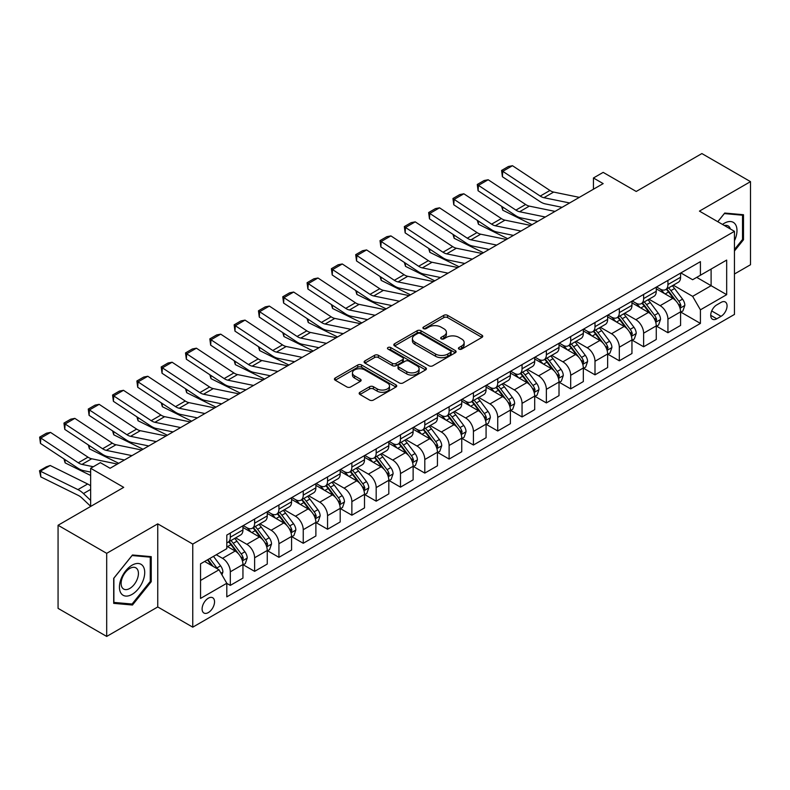 <?xml version="1.0" encoding="UTF-8"?>
<svg xmlns="http://www.w3.org/2000/svg" width="790" height="790" viewBox="0 0 790 790"><rect width="100%" height="100%" fill="white"/><g stroke="black" fill="none" stroke-linecap="round" stroke-linejoin="round"><path stroke-width="1.19" d="M458.99 349.101A1.886 1.086 0 0 0 461.666 349.101L481.949 337.389A2.696 1.56 0 0 0 482.739 336.293A2.696 1.56 0 0 0 481.949 335.187L447.584 315.348A2.696 1.56 0 0 0 443.773 315.348L423.479 327.06A1.886 1.086 0 0 0 422.926 327.83A1.886 1.086 0 0 0 423.479 328.601A1.886 1.086 0 0 0 426.156 328.601L428.782 327.09A8.641 4.987 0 0 1 440.998 327.09L443.862 328.739A8.641 4.987 0 0 1 446.39 332.264A8.641 4.987 0 0 1 443.862 335.79L441.235 337.31A1.886 1.086 0 0 0 440.682 338.081A1.886 1.086 0 0 0 441.235 338.851A1.886 1.086 0 0 0 443.911 338.851L446.538 337.34A8.641 4.987 0 0 1 458.753 337.34L461.617 338.989A8.641 4.987 0 0 1 464.145 342.514A8.641 4.987 0 0 1 461.617 346.04L458.99 347.56A1.886 1.086 0 0 0 458.437 348.331A1.886 1.086 0 0 0 458.99 349.101L458.99 347.56M208.323 612.576A8.799 5.086 120 0 0 214.07 604.814A8.799 5.086 120 0 0 212.717 597.763A8.799 5.086 120 0 0 208.323 598.198A8.799 5.086 120 0 0 202.576 605.96A8.799 5.086 120 0 0 203.919 613.01A8.799 5.086 120 0 0 208.323 612.576M359.954 392.284A2.696 1.56 0 0 0 359.164 393.39A2.696 1.56 0 0 0 359.954 394.487L369.592 400.056A2.696 1.56 0 0 0 373.413 400.056L395.938 387.051A2.696 1.56 0 0 0 396.738 385.945A2.696 1.56 0 0 0 395.938 384.849L361.573 365A2.696 1.56 0 0 0 357.761 365L335.227 378.005A2.696 1.56 0 0 0 334.437 379.111A2.696 1.56 0 0 0 335.227 380.217L346.879 386.942A2.696 1.56 0 0 0 350.691 386.942L360.339 381.373A2.696 1.56 0 0 0 361.129 380.267A2.696 1.56 0 0 0 360.339 379.17L354.562 375.833A7.219 4.167 0 0 1 352.449 372.88A7.219 4.167 0 0 1 356.902 369.029A7.219 4.167 0 0 1 364.773 369.937L387.396 383.002A7.219 4.167 0 0 1 389.519 385.945A7.219 4.167 0 0 1 385.056 389.796A7.219 4.167 0 0 1 377.185 388.897L373.413 386.715A2.696 1.56 0 0 0 369.592 386.715L359.954 392.284L359.954 394.487M734.453 274.002L750.5 264.739L750.5 181.641L701.875 153.566L636.226 191.466L603.165 172.378L593.438 177.987L603.165 183.606L110.096 468.273L100.37 462.654L90.643 468.273L90.643 506.449M106.69 553.336L106.69 636.434L157.753 606.957L157.753 523.859L106.69 553.336L58.065 525.261L123.714 487.361L90.643 468.273M157.753 523.859L192.76 544.073L734.453 231.332L734.453 314.43L192.76 627.171L192.76 544.073M750.5 181.641L699.446 211.118L734.453 231.332M428.97 365.77A2.696 1.56 0 0 0 432.792 365.77L455.317 352.765A2.696 1.56 0 0 0 456.107 351.668A2.696 1.56 0 0 0 455.317 350.562L420.952 330.724A2.696 1.56 0 0 0 417.14 330.724L394.605 343.729A2.696 1.56 0 0 0 393.815 344.835A2.696 1.56 0 0 0 394.605 345.931L428.97 365.77M388.779 349.516A1.886 1.086 0 0 1 390.695 349.782L425.593 369.927L403.098 382.913A2.696 1.56 0 0 1 399.286 382.913L364.921 363.074L364.921 360.872A2.696 1.56 0 0 0 364.131 361.968A2.696 1.56 0 0 0 364.921 363.074M364.921 360.872L374.559 355.303A2.696 1.56 0 0 1 378.38 355.303L392.314 363.351A2.696 1.56 0 0 0 396.136 363.351L402.525 359.657A2.696 1.56 0 0 0 403.325 358.551A2.696 1.56 0 0 0 402.525 357.455L388.018 349.071A1.886 1.086 0 0 1 387.465 348.301A1.886 1.086 0 0 1 388.631 347.294A1.886 1.086 0 0 1 390.695 347.531L425.632 367.706A2.696 1.56 0 0 1 426.422 368.802A2.696 1.56 0 0 1 425.632 369.908L425.632 367.706M106.69 636.434L58.065 608.359L58.065 525.261M721.033 302.412L716.757 304.881A8.532 4.928 120 0 0 711.188 312.396A8.532 4.928 120 0 0 712.491 319.229A8.532 4.928 120 0 0 716.757 318.804L721.033 316.336A8.532 4.928 120 0 0 726.602 308.821A8.532 4.928 120 0 0 725.299 301.987A8.532 4.928 120 0 0 721.033 302.412M680.871 272.935L692.633 279.729L700.414 275.236L700.414 261.648L226.799 535.087L226.799 548.675L200.542 563.833L200.542 598.425L226.799 583.267L226.799 596.855L700.414 323.416L700.414 309.828L692.633 296.349L673.297 285.18M700.414 275.236L726.672 260.078L726.672 294.66L700.414 309.828M157.753 606.957L192.76 627.171M593.438 177.987L593.438 189.215M696.721 277.369L711.109 285.684L711.109 269.064L726.672 260.078M692.633 296.349L711.109 285.684L726.672 294.66M200.542 580.452L219.018 569.788L204.63 561.483M226.799 583.375L230.305 585.4L230.305 571.812A11.001 6.35 -120 0 0 222.523 558.332L216.292 554.738M230.305 585.4L242.945 578.102L242.945 564.514A11.001 6.35 -120 0 0 235.163 551.035L226.799 546.206M243.231 564.791L254.617 571.358L254.617 557.77A11.001 6.35 -120 0 0 246.836 544.3L235.667 537.852M254.617 571.358L267.257 564.06L267.257 550.472A11.001 6.35 -120 0 0 259.476 537.002L242.945 527.453M267.543 550.758L278.929 557.325L278.929 543.737A11.001 6.35 -120 0 0 271.148 530.258L259.979 523.81M278.929 557.325L291.569 550.028L291.569 536.44A11.001 6.35 -120 0 0 283.788 522.96L267.257 513.411M291.856 536.716L303.241 543.283L303.241 529.695A11.001 6.35 -120 0 0 295.46 516.226L284.291 509.777M303.241 543.283L315.882 535.985L315.882 522.397A11.001 6.35 -120 0 0 308.1 508.928L291.569 499.379M316.178 522.684L327.554 529.251L327.554 515.663A11.001 6.35 -120 0 0 319.772 502.183L308.604 495.735M327.554 529.251L340.194 521.953L340.194 508.365A11.001 6.35 -120 0 0 332.412 494.886L315.882 485.346M340.49 508.642L351.866 515.208L351.866 501.62A11.001 6.35 -120 0 0 344.084 488.151L332.916 481.703M351.866 515.208L364.506 507.911L364.506 494.323A11.001 6.35 -120 0 0 356.725 480.853L340.194 471.304M364.802 494.609L376.178 501.176L376.178 487.588A11.001 6.35 -120 0 0 368.397 474.109L357.228 467.66M376.178 501.176L388.818 493.878L388.818 480.29A11.001 6.35 -120 0 0 381.037 466.811L364.506 457.272M389.115 480.567L400.49 487.144L400.49 473.556A11.001 6.35 -120 0 0 392.709 460.076L381.54 453.628M400.49 487.144L413.131 479.836L413.131 466.248A11.001 6.35 -120 0 0 405.349 452.779L388.818 443.229M413.427 466.535L424.803 473.101L424.803 459.513A11.001 6.35 -120 0 0 417.021 446.034L405.853 439.586M424.803 473.101L437.443 465.804L437.443 452.216A11.001 6.35 -120 0 0 429.671 438.736L413.131 429.197M437.739 452.492L449.115 459.069L449.115 445.481A11.001 6.35 -120 0 0 441.334 432.002L430.165 425.553M449.115 459.069L461.755 451.762L461.755 438.174A11.001 6.35 -120 0 0 453.983 424.704L437.443 415.155M462.051 438.46L473.427 445.027L473.427 431.439A11.001 6.35 -120 0 0 465.646 417.969L454.477 411.511M473.427 445.027L486.077 437.729L486.077 424.141A11.001 6.35 -120 0 0 478.296 410.662L461.755 401.123M486.363 424.418L497.74 430.994L497.74 417.406A11.001 6.35 -120 0 0 489.958 403.927L478.789 397.479M497.74 430.994L510.389 423.697L510.389 410.109A11.001 6.35 -120 0 0 502.608 396.629L486.077 387.08M510.676 410.385L522.052 416.952L522.052 403.364A11.001 6.35 -120 0 0 514.28 389.895L503.102 383.436M522.052 416.952L534.702 409.654L534.702 396.067A11.001 6.35 -120 0 0 526.92 382.587L510.389 373.048M534.988 396.353L546.364 402.92L546.364 389.332A11.001 6.35 -120 0 0 538.592 375.852L527.414 369.404M546.364 402.92L559.014 395.622L559.014 382.034A11.001 6.35 -120 0 0 551.232 368.555L534.702 359.006M559.3 382.311L570.686 388.878L570.686 375.29A11.001 6.35 -120 0 0 562.905 361.82L551.726 355.372M570.686 388.878L583.326 381.58L583.326 367.992A11.001 6.35 -120 0 0 575.545 354.522L559.014 344.973M583.613 368.278L594.998 374.845L594.998 361.257A11.001 6.35 -120 0 0 587.217 347.778L576.048 341.329M594.998 374.845L607.638 367.548L607.638 353.959A11.001 6.35 -120 0 0 599.857 340.48L583.326 330.931M607.925 354.236L619.311 360.803L619.311 347.215A11.001 6.35 -120 0 0 611.529 333.745L600.361 327.297M619.311 360.803L631.951 353.505L631.951 339.917A11.001 6.35 -120 0 0 624.169 326.448L607.638 316.899M632.237 340.204L643.623 346.771L643.623 333.183A11.001 6.35 -120 0 0 635.841 319.703L624.673 313.255M643.623 346.771L656.263 339.473L656.263 325.885A11.001 6.35 -120 0 0 648.481 312.406L631.951 302.866M656.559 326.161L667.935 332.728L667.935 319.14A11.001 6.35 -120 0 0 660.154 305.671L648.985 299.222M667.935 332.728L680.575 325.431L680.575 311.843A11.001 6.35 -120 0 0 672.794 298.373L656.263 288.824M656.559 286.968L660.154 289.051A11.001 6.35 -120 0 0 665.654 289.594A11.001 6.35 -120 0 0 667.935 284.558L667.935 280.401M632.237 301.01L635.841 303.084A11.001 6.35 -120 0 0 641.342 303.627A11.001 6.35 -120 0 0 643.623 298.59L643.623 294.443M607.925 315.042L611.529 317.126A11.001 6.35 -120 0 0 617.03 317.669A11.001 6.35 -120 0 0 619.311 312.633L619.311 308.475M583.613 329.084L587.217 331.158A11.001 6.35 -120 0 0 592.717 331.701A11.001 6.35 -120 0 0 594.998 326.665L594.998 322.518M559.3 343.117L562.905 345.2A11.001 6.35 -120 0 0 568.405 345.744A11.001 6.35 -120 0 0 570.686 340.707L570.686 336.55M534.988 357.159L538.592 359.233A11.001 6.35 -120 0 0 544.093 359.776A11.001 6.35 -120 0 0 546.364 354.74L546.364 350.582M510.676 371.191L514.28 373.275A11.001 6.35 -120 0 0 519.781 373.818A11.001 6.35 -120 0 0 522.052 368.782L522.052 364.625M486.363 385.234L489.958 387.307A11.001 6.35 -120 0 0 495.468 387.851A11.001 6.35 -120 0 0 497.74 382.814L497.74 378.657M462.051 399.266L465.646 401.34A11.001 6.35 -120 0 0 471.146 401.893A11.001 6.35 -120 0 0 473.427 396.857L473.427 392.699M437.739 413.308L441.334 415.382A11.001 6.35 -120 0 0 446.834 415.925A11.001 6.35 -120 0 0 449.115 410.889L449.115 406.732M413.427 427.341L417.021 429.414A11.001 6.35 -120 0 0 422.522 429.967A11.001 6.35 -120 0 0 424.803 424.931L424.803 420.774M389.115 441.373L392.709 443.457A11.001 6.35 -120 0 0 398.209 444A11.001 6.35 -120 0 0 400.49 438.964L400.49 434.806M364.802 455.415L368.397 457.489A11.001 6.35 -120 0 0 373.897 458.042A11.001 6.35 -120 0 0 376.178 452.996L376.178 448.848M340.49 469.448L344.084 471.531A11.001 6.35 -120 0 0 349.585 472.074A11.001 6.35 -120 0 0 351.866 467.038L351.866 462.881M316.178 483.49L319.772 485.564A11.001 6.35 -120 0 0 325.273 486.107A11.001 6.35 -120 0 0 327.554 481.071L327.554 476.923M291.856 497.522L295.46 499.606A11.001 6.35 -120 0 0 300.96 500.149A11.001 6.35 -120 0 0 303.241 495.113L303.241 490.955M267.543 511.565L271.148 513.638A11.001 6.35 -120 0 0 276.648 514.181A11.001 6.35 -120 0 0 278.929 509.145L278.929 504.998M243.231 525.597L246.836 527.681A11.001 6.35 -120 0 0 252.336 528.224A11.001 6.35 -120 0 0 254.617 523.187L254.617 519.03M680.871 312.129L700.414 323.416M665.654 289.594L678.294 282.297A11.001 6.35 -120 0 0 680.575 277.26L680.575 273.103M641.342 303.627L653.982 296.329A11.001 6.35 -120 0 0 656.263 291.293L656.263 287.135M617.03 317.669L629.669 310.371A11.001 6.35 -120 0 0 631.951 305.335L631.951 301.178M592.717 331.701L605.357 324.404A11.001 6.35 -120 0 0 607.638 319.367L607.638 315.21M568.405 345.744L581.045 338.446A11.001 6.35 -120 0 0 583.326 333.41L583.326 329.252M544.093 359.776L556.733 352.478A11.001 6.35 -120 0 0 559.014 347.442L559.014 343.285M519.781 373.818L532.42 366.521A11.001 6.35 -120 0 0 534.702 361.484L534.702 357.327M495.468 387.851L508.108 380.553A11.001 6.35 -120 0 0 510.389 375.517L510.389 371.359M471.146 401.893L483.796 394.595A11.001 6.35 -120 0 0 486.077 389.549L486.077 385.401M446.834 415.925L459.484 408.628A11.001 6.35 -120 0 0 461.755 403.591L461.755 399.434M422.522 429.967L435.172 422.66A11.001 6.35 -120 0 0 437.443 417.624L437.443 413.476M398.209 444L410.859 436.702A11.001 6.35 -120 0 0 413.131 431.666L413.131 427.509M373.897 458.042L386.537 450.735A11.001 6.35 -120 0 0 388.818 445.698L388.818 441.551M349.585 472.074L362.225 464.777A11.001 6.35 -120 0 0 364.506 459.74L364.506 455.583M325.273 486.107L337.913 478.809A11.001 6.35 -120 0 0 340.194 473.773L340.194 469.615M300.96 500.149L313.6 492.851A11.001 6.35 -120 0 0 315.882 487.815L315.882 483.658M276.648 514.181L289.288 506.884A11.001 6.35 -120 0 0 291.569 501.848L291.569 497.69M252.336 528.224L264.976 520.926A11.001 6.35 -120 0 0 267.257 515.89L267.257 511.732M226.799 542.7A11.001 6.35 -120 0 0 228.024 542.256L240.664 534.958A11.001 6.35 -120 0 0 242.945 529.922L242.945 525.765M228.024 542.256A11.001 6.35 -120 0 0 230.305 537.22L230.305 533.062M219.018 569.788L226.799 583.267M734.453 250.993L743.499 239.745L743.499 214.722L724.726 213.043L717.774 221.694M113.691 603.353L132.463 605.031L151.236 581.687L151.236 556.654L132.463 554.985L113.691 578.329L113.691 603.353M742.521 239.182L743.499 239.745M150.258 581.124L151.236 581.687M130.478 603.886L132.463 605.031M459.75 349.368L461.617 348.291A8.641 4.987 0 0 0 464.145 344.766L464.145 342.514M446.39 332.264L446.39 334.516A8.641 4.987 0 0 1 443.862 338.041L441.995 339.117M481.92 337.409L447.584 317.59A2.696 1.56 0 0 0 443.773 317.59L424.24 328.867M455.287 352.784L420.952 332.965A2.696 1.56 0 0 0 417.14 332.965L394.644 345.951M450.547 352.439A1.886 1.086 0 0 0 451.1 351.668A1.886 1.086 0 0 0 450.547 350.898L420.379 333.479A1.886 1.086 0 0 0 417.713 333.479L414.938 335.079A8.641 4.987 0 0 0 412.41 338.604A8.641 4.987 0 0 0 414.938 342.129L435.557 354.038A8.641 4.987 0 0 0 447.782 354.038L450.547 352.439L450.547 354.68A1.886 1.086 0 0 0 451.1 353.91L451.1 351.668M412.41 338.604L412.41 340.846A8.641 4.987 0 0 0 414.938 344.381L414.938 342.129M450.547 354.68L447.782 356.28A8.641 4.987 0 0 1 435.557 356.28L414.938 344.381M364.95 363.094L374.559 357.554L374.559 355.303M403.325 358.551L403.325 360.803A2.696 1.56 0 0 1 402.525 361.899L396.136 365.592A2.696 1.56 0 0 1 392.314 365.592L378.38 357.554A2.696 1.56 0 0 0 374.559 357.554M406.781 371.695A7.219 4.167 0 0 0 414.651 372.603A7.219 4.167 0 0 0 419.105 368.752A7.219 4.167 0 0 0 416.992 365.8L409.022 361.198A2.696 1.56 0 0 0 405.201 361.198L398.802 364.891A2.696 1.56 0 0 0 398.012 365.997A2.696 1.56 0 0 0 398.802 367.093L406.781 371.695L406.781 373.947A7.219 4.167 0 0 0 414.651 374.845A7.219 4.167 0 0 0 419.105 370.994L419.105 368.752M398.012 365.997L398.012 368.239A2.696 1.56 0 0 0 398.802 369.345L398.802 367.093M406.781 373.947L398.802 369.345M389.519 385.945L389.519 388.196A7.219 4.167 0 0 1 385.056 392.047A7.219 4.167 0 0 1 377.185 391.139L373.413 388.966A2.696 1.56 0 0 0 369.592 388.966L359.993 394.506M352.449 372.88L352.449 375.132A7.219 4.167 0 0 0 354.562 378.074L354.562 375.833M360.299 381.392L354.562 378.074M395.909 387.07L361.573 367.251A2.696 1.56 0 0 0 357.761 367.251L335.266 380.237M680.575 312.297L682.906 310.944L684.851 305.335A7.288 4.207 -120 0 0 682.53 299.124L674.581 288.518A21.044 12.146 -120 0 0 672.28 285.763M664.38 293.515A21.044 12.146 -120 0 0 660.075 289.002M536.025 221.003L537.289 221.635M502.559 206.931L502.756 210.209L501.581 206.279M532.035 224.666L502.756 210.209M679.913 307.833L680.921 305.641A7.288 4.207 -120 0 0 678.837 301.257L670.888 290.651A21.044 12.146 -120 0 0 668.587 287.896M666.632 289.031A17.469 10.082 60 0 1 669.495 292.29L676.22 301.267M666.256 289.249A21.044 12.146 60 0 1 668.547 291.994L673.831 299.054M569.62 202.971L543.905 197.697A13.756 7.939 60 0 1 540.222 196.078L502.756 171.321L502.401 176.723L539.866 201.48A20.629 11.909 -120 0 0 545.396 203.899L562.075 207.326M579.337 197.362L553.632 192.079A13.756 7.939 60 0 1 549.949 190.469L512.483 165.712L502.756 171.321L501.591 170.433L508.395 166.502L512.483 165.712M502.401 176.723L501.591 170.433M656.263 326.329L658.593 324.986L660.539 319.367A7.288 4.207 -120 0 0 658.218 313.166L650.269 302.55A21.044 12.146 -120 0 0 647.968 299.805M640.068 307.547A21.044 12.146 -120 0 0 635.762 303.044M511.713 235.045L512.977 235.667M478.246 220.963L478.444 224.242L477.269 220.321M507.723 238.708L478.444 224.242M655.601 321.866L656.608 319.683A7.288 4.207 -120 0 0 654.515 315.299L646.576 304.683A21.044 12.146 -120 0 0 644.275 301.938M642.319 303.064A17.469 10.082 60 0 1 645.183 306.322L651.908 315.309M641.944 303.281A21.044 12.146 60 0 1 644.235 306.036L649.518 313.087M631.951 340.372L634.281 339.019L636.226 333.41A7.288 4.207 -120 0 0 633.906 327.198L625.957 316.593A21.044 12.146 -120 0 0 623.656 313.837M615.756 321.589A21.044 12.146 -120 0 0 611.45 317.076M487.391 249.077L488.664 249.709M453.934 234.995L454.132 238.284L452.956 234.353M483.411 252.741L454.132 238.284M631.289 335.908L632.296 333.716A7.288 4.207 -120 0 0 630.203 329.331L622.263 318.726A21.044 12.146 -120 0 0 619.962 315.97M618.007 317.106A17.469 10.082 60 0 1 620.871 320.365L627.596 329.341M617.632 317.323A21.044 12.146 60 0 1 619.923 320.069L625.206 327.119M607.638 354.404L609.969 353.061L611.914 347.442A7.288 4.207 -120 0 0 609.594 341.231L601.644 330.625A21.044 12.146 -120 0 0 599.343 327.88M591.443 335.622A21.044 12.146 -120 0 0 587.138 331.109M463.078 263.119L464.352 263.741M429.622 249.038L429.819 252.316L428.644 248.396M459.099 266.773L429.819 252.316M606.977 349.94L607.984 347.758A7.288 4.207 -120 0 0 605.89 343.374L597.951 332.758A21.044 12.146 -120 0 0 595.65 330.013M593.695 331.138A17.469 10.082 60 0 1 596.559 334.397L603.284 343.383M593.32 331.356A21.044 12.146 60 0 1 595.611 334.111L600.894 341.162M545.307 217.013L519.593 211.74A13.756 7.939 60 0 1 515.91 210.12L478.444 185.364L478.088 190.755L515.554 215.522A20.629 11.909 -120 0 0 521.084 217.941L537.763 221.358M555.024 211.394L529.32 206.121A13.756 7.939 60 0 1 525.636 204.501L488.171 179.745L478.444 185.364L477.269 184.475L484.082 180.545L488.171 179.745M478.088 190.755L477.269 184.475M520.985 231.045L495.281 225.772A13.756 7.939 60 0 1 491.597 224.153L454.132 199.396L453.776 204.798L491.242 229.554A20.629 11.909 -120 0 0 496.772 231.974L513.451 235.4M530.712 225.427L505.007 220.153A13.756 7.939 60 0 1 501.324 218.544L463.858 193.787L454.132 199.396L452.956 198.507L459.77 194.577L463.858 193.787M453.776 204.798L452.956 198.507M496.673 245.078L470.968 239.805A13.756 7.939 60 0 1 467.285 238.195L429.819 213.438L429.464 218.83L466.93 243.587A20.629 11.909 -120 0 0 472.459 246.016L489.138 249.433M506.4 239.469L480.695 234.196A13.756 7.939 60 0 1 477.012 232.576L439.536 207.819L429.819 213.438L428.644 212.54L435.458 208.609L439.536 207.819M429.464 218.83L428.644 212.54M583.326 368.446L585.657 367.093L587.602 361.484A7.288 4.207 -120 0 0 585.271 355.273L577.332 344.667A21.044 12.146 -120 0 0 575.031 341.912M567.131 349.664A21.044 12.146 -120 0 0 562.826 345.151M438.766 277.152L440.04 277.784M405.31 263.07L405.507 266.358L404.332 262.428M434.786 280.815L405.507 266.358M582.664 363.983L583.672 361.79A7.288 4.207 -120 0 0 581.578 357.406L573.629 346.8A21.044 12.146 -120 0 0 571.338 344.045M569.383 345.181A17.469 10.082 60 0 1 572.246 348.439L578.971 357.416M569.007 345.398A21.044 12.146 60 0 1 571.298 348.143L576.582 355.194M472.361 259.12L446.656 253.847A13.756 7.939 60 0 1 442.973 252.227L405.507 227.471L405.151 232.872L442.617 257.629A20.629 11.909 -120 0 0 448.147 260.048L464.826 263.475M482.088 253.501L456.383 248.228A13.756 7.939 60 0 1 452.69 246.618L415.224 221.852L405.507 227.471L404.332 226.582L411.146 222.652L415.224 221.852M405.151 232.872L404.332 226.582M734.453 240.762A17.884 10.319 120 0 0 735.293 224.222A17.884 10.319 120 0 0 722.524 224.439M730.365 228.962A12.245 7.071 120 0 0 729.535 227.184A12.245 7.071 120 0 0 728.153 225.91A12.245 7.071 120 0 0 724.41 225.535M724.302 213.577L742.521 215.216L742.521 239.469L734.453 249.512M741.316 214.525L742.521 215.216M717.804 221.723L724.341 213.596M132.078 565.186A17.884 10.319 120 0 0 119.428 587.079A17.884 10.319 120 0 0 132.078 594.376A17.884 10.319 120 0 0 144.718 572.483A17.884 10.319 120 0 0 132.078 565.186M129.777 568.454A12.245 7.071 120 0 0 121.778 579.248A12.245 7.071 120 0 0 123.655 589.054A12.245 7.071 120 0 0 129.777 588.451A12.245 7.071 120 0 0 137.766 577.658A12.245 7.071 120 0 0 135.89 567.852A12.245 7.071 120 0 0 129.777 568.454M150.258 581.41L132.078 604.034L113.888 602.405L113.888 578.162L132.078 555.538L150.258 557.157L150.258 581.41M149.053 556.466L150.258 557.157M559.014 382.478L561.344 381.135L563.29 375.517A7.288 4.207 -120 0 0 560.959 369.305L553.02 358.7A21.044 12.146 -120 0 0 550.719 355.954M542.819 363.696A21.044 12.146 -120 0 0 538.504 359.183M414.454 291.184L415.728 291.816M380.987 277.112L381.195 280.391L380.02 276.47M410.474 294.848L381.195 280.391M558.342 378.015L559.35 375.823A7.288 4.207 -120 0 0 557.266 371.438L549.317 360.832A21.044 12.146 -120 0 0 547.026 358.087M545.07 359.213A17.469 10.082 60 0 1 547.934 362.472L554.659 371.448M544.695 359.43A21.044 12.146 60 0 1 546.986 362.185L552.269 369.236M534.702 396.521L537.032 395.168L538.977 389.549A7.288 4.207 -120 0 0 536.647 383.348L528.707 372.742A21.044 12.146 -120 0 0 526.407 369.987M518.507 377.729A21.044 12.146 -120 0 0 514.191 373.226M390.142 305.226L391.415 305.858M356.675 291.145L356.873 294.423L355.707 290.503M386.162 308.89L356.873 294.423M534.03 392.047L535.037 389.865A7.288 4.207 -120 0 0 532.954 385.481L525.004 374.875A21.044 12.146 -120 0 0 522.713 372.12M520.758 373.255A17.469 10.082 60 0 1 523.622 376.514L530.347 385.49M520.373 373.473A21.044 12.146 60 0 1 522.674 376.218L527.957 383.269M510.389 410.553L512.72 409.21L514.665 403.591A7.288 4.207 -120 0 0 512.335 397.38L504.385 386.774A21.044 12.146 -120 0 0 502.094 384.029M494.194 391.771A21.044 12.146 -120 0 0 489.879 387.258M365.829 319.259L367.103 319.891M332.363 305.187L332.56 308.465L331.385 304.535M361.85 322.922L332.56 308.465M509.718 406.09L510.725 403.897A7.288 4.207 -120 0 0 508.642 399.513L500.692 388.907A21.044 12.146 -120 0 0 498.401 386.162M496.436 387.288A17.469 10.082 60 0 1 499.31 390.546L506.035 399.523M496.061 387.505A21.044 12.146 60 0 1 498.362 390.26L503.645 397.311M486.077 424.586L488.408 423.243L490.353 417.624A7.288 4.207 -120 0 0 488.023 411.422L480.073 400.807A21.044 12.146 -120 0 0 477.782 398.061M469.872 405.803A21.044 12.146 -120 0 0 465.567 401.3M341.517 333.301L342.791 333.933M308.051 319.219L308.248 322.498L307.073 318.577M337.537 336.965L308.248 322.498M485.406 420.122L486.413 417.94A7.288 4.207 -120 0 0 484.329 413.555L476.38 402.949A21.044 12.146 -120 0 0 474.089 400.194M472.124 401.33A17.469 10.082 60 0 1 474.997 404.589L481.722 413.565M471.749 401.547A21.044 12.146 60 0 1 474.049 404.292L479.332 411.343M461.755 438.628L464.095 437.275L466.041 431.666A7.288 4.207 -120 0 0 463.71 425.454L455.761 414.849A21.044 12.146 -120 0 0 453.47 412.103M445.56 419.846A21.044 12.146 -120 0 0 441.255 415.333M317.205 347.333L318.479 347.965M283.738 333.262L283.936 336.54L282.761 332.61M313.225 350.997L283.936 336.54M461.093 434.164L462.101 431.972A7.288 4.207 -120 0 0 460.017 427.588L452.068 416.982A21.044 12.146 -120 0 0 449.777 414.237M447.812 415.362A17.469 10.082 60 0 1 450.685 418.621L457.41 427.597M447.436 415.579A21.044 12.146 60 0 1 449.737 418.325L455.02 425.385M448.049 273.152L422.344 267.879A13.756 7.939 60 0 1 418.661 266.269L381.195 241.503L380.839 246.905L418.305 271.661A20.629 11.909 -120 0 0 423.835 274.091L440.514 277.507M457.775 267.543L432.071 262.27A13.756 7.939 60 0 1 428.378 260.651L390.912 235.894L381.195 241.503L380.02 240.614L386.833 236.684L390.912 235.894M380.839 246.905L380.02 240.614M423.736 287.195L398.032 281.921A13.756 7.939 60 0 1 394.338 280.302L356.873 255.545L356.527 260.947L393.993 285.704A20.629 11.909 -120 0 0 399.523 288.123L416.202 291.55M433.463 281.576L407.759 276.303A13.756 7.939 60 0 1 404.065 274.693L366.6 249.926L356.873 255.545L355.707 254.656L362.521 250.726L366.6 249.926M356.527 260.947L355.707 254.656M399.424 301.227L373.719 295.954A13.756 7.939 60 0 1 370.026 294.344L332.56 269.578L332.215 274.979L369.681 299.736A20.629 11.909 -120 0 0 375.211 302.165L391.889 305.582M409.151 295.618L383.436 290.345A13.756 7.939 60 0 1 379.753 288.725L342.287 263.969L332.56 269.578L331.395 268.689L338.199 264.759L342.287 263.969M332.215 274.979L331.395 268.689M375.112 315.269L349.407 309.996A13.756 7.939 60 0 1 345.714 308.376L308.248 283.62L307.903 289.012L345.368 313.778A20.629 11.909 -120 0 0 350.898 316.197L367.577 319.624M384.839 309.65L359.124 304.377A13.756 7.939 60 0 1 355.441 302.768L317.975 278.001L308.248 283.62L307.083 282.731L313.887 278.801L317.975 278.001M307.903 289.012L307.083 282.731M350.8 329.302L325.085 324.028A13.756 7.939 60 0 1 321.402 322.419L283.936 297.652L283.59 303.054L321.056 327.81A20.629 11.909 -120 0 0 326.586 330.24L343.255 333.656M360.526 323.693L334.812 318.419A13.756 7.939 60 0 1 331.129 316.8L293.663 292.043L283.936 297.652L282.771 296.764L289.575 292.833L293.663 292.043M283.59 303.054L282.771 296.764M437.443 452.66L439.783 451.317L441.728 445.698A7.288 4.207 -120 0 0 439.398 439.497L431.449 428.881A21.044 12.146 -120 0 0 429.158 426.136M421.248 433.878A21.044 12.146 -120 0 0 416.942 429.375M292.893 361.376L294.166 361.998M259.426 347.294L259.624 350.572L258.449 346.652M288.913 365.039L259.624 350.572M436.781 448.197L437.788 446.014A7.288 4.207 -120 0 0 435.705 441.63L427.755 431.014A21.044 12.146 -120 0 0 425.464 428.269M423.499 429.404A17.469 10.082 60 0 1 426.373 432.663L433.098 441.64M423.124 429.612A21.044 12.146 60 0 1 425.425 432.367L430.708 439.418M326.487 343.344L300.773 338.071A13.756 7.939 60 0 1 297.089 336.451L259.624 311.695L259.278 317.086L296.744 341.853A20.629 11.909 -120 0 0 302.264 344.272L318.943 347.699M336.214 337.725L310.5 332.452A13.756 7.939 60 0 1 306.816 330.842L269.351 306.076L259.624 311.695L258.458 310.806L265.262 306.875L269.351 306.076M259.278 317.086L258.458 310.806M413.131 466.702L415.471 465.35L417.416 459.74A7.288 4.207 -120 0 0 415.086 453.529L407.136 442.923A21.044 12.146 -120 0 0 404.845 440.168M396.935 447.92A21.044 12.146 -120 0 0 392.63 443.407M268.58 375.408L269.854 376.04M235.114 361.336L235.311 364.615L234.136 360.684M264.591 379.072L235.311 364.615M412.469 462.239L413.476 460.047A7.288 4.207 -120 0 0 411.393 455.662L403.443 445.056A21.044 12.146 -120 0 0 401.142 442.301M399.187 443.437A17.469 10.082 60 0 1 402.051 446.696L408.786 455.672M398.812 443.654A21.044 12.146 60 0 1 401.113 446.399L406.396 453.46M302.175 357.376L276.46 352.103A13.756 7.939 60 0 1 272.777 350.493L235.311 325.727L234.966 331.129L272.432 355.885A20.629 11.909 -120 0 0 277.952 358.314L294.631 361.731M311.902 351.767L286.187 346.494A13.756 7.939 60 0 1 282.504 344.875L245.038 320.118L235.311 325.727L234.146 324.838L240.95 320.908L245.038 320.118M234.966 331.129L234.146 324.838M388.818 480.735L391.159 479.392L393.094 473.773A7.288 4.207 -120 0 0 390.774 467.571L382.824 456.956A21.044 12.146 -120 0 0 380.533 454.211M372.623 461.953A21.044 12.146 -120 0 0 368.318 457.45M244.268 389.45L245.542 390.072M210.802 375.369L210.999 378.647L209.824 374.727M240.279 393.114L210.999 378.647M388.157 476.271L389.164 474.089A7.288 4.207 -120 0 0 387.08 469.704L379.131 459.089A21.044 12.146 -120 0 0 376.83 456.344M374.875 457.469A17.469 10.082 60 0 1 377.738 460.738L384.463 469.714M374.5 457.687A21.044 12.146 60 0 1 376.8 460.442L382.084 467.492M277.863 371.418L252.148 366.145A13.756 7.939 60 0 1 248.465 364.526L210.999 339.769L210.654 345.161L248.119 369.927A20.629 11.909 -120 0 0 253.639 372.347L270.318 375.764M287.59 365.8L261.875 360.526A13.756 7.939 60 0 1 258.192 358.907L220.726 334.15L210.999 339.769L209.834 338.88L216.638 334.95L220.726 334.15M210.654 345.161L209.834 338.88M364.506 494.777L366.846 493.424L368.782 487.815A7.288 4.207 -120 0 0 366.461 481.604L358.512 470.998A21.044 12.146 -120 0 0 356.221 468.243M348.311 475.995A21.044 12.146 -120 0 0 344.006 471.482M219.956 403.483L221.23 404.115M186.489 389.411L186.687 392.689L185.512 388.759M215.966 407.146L186.687 392.689M363.844 490.313L364.852 488.121A7.288 4.207 -120 0 0 362.768 483.737L354.819 473.131A21.044 12.146 -120 0 0 352.518 470.376M350.562 471.512A17.469 10.082 60 0 1 353.426 474.77L360.151 483.747M350.187 471.729A21.044 12.146 60 0 1 352.478 474.474L357.761 481.535M253.55 385.451L227.836 380.178A13.756 7.939 60 0 1 224.153 378.568L186.687 353.801L186.331 359.203L223.797 383.96A20.629 11.909 -120 0 0 229.327 386.389L246.006 389.806M263.268 379.842L237.563 374.569A13.756 7.939 60 0 1 233.88 372.949L196.414 348.193L186.687 353.801L185.522 352.913L192.326 348.983L196.414 348.193M186.331 359.203L185.522 352.913M340.194 508.809L342.524 507.466L344.47 501.848A7.288 4.207 -120 0 0 342.149 495.646L334.2 485.03A21.044 12.146 -120 0 0 331.899 482.285M323.999 490.027A21.044 12.146 -120 0 0 319.693 485.524M195.644 417.525L196.908 418.147M162.177 403.443L162.375 406.722L161.2 402.801M191.654 421.188L162.375 406.722M339.532 504.346L340.539 502.163A7.288 4.207 -120 0 0 338.456 497.779L330.506 487.163A21.044 12.146 -120 0 0 328.206 484.418M326.25 485.544A17.469 10.082 60 0 1 329.114 488.803L335.839 497.789M325.875 485.761A21.044 12.146 60 0 1 328.166 488.516L333.449 495.567M229.238 399.493L203.524 394.22A13.756 7.939 60 0 1 199.84 392.6L162.375 367.844L162.019 373.236L199.485 398.002A20.629 11.909 -120 0 0 205.015 400.421L221.694 403.838M238.955 393.874L213.251 388.601A13.756 7.939 60 0 1 209.567 386.982L172.102 362.225L162.375 367.844L161.209 366.955L168.013 363.025L172.102 362.225M162.019 373.236L161.209 366.955M315.882 522.852L318.212 521.499L320.157 515.89A7.288 4.207 -120 0 0 317.837 509.678L309.887 499.073A21.044 12.146 -120 0 0 307.587 496.318M299.687 504.069A21.044 12.146 -120 0 0 295.381 499.557M171.331 431.557L172.595 432.189M137.865 417.476L138.062 420.764L136.887 416.834M167.342 435.221L138.062 420.764M315.22 518.388L316.227 516.196A7.288 4.207 -120 0 0 314.134 511.811L306.194 501.206A21.044 12.146 -120 0 0 303.893 498.451M301.938 499.586A17.469 10.082 60 0 1 304.802 502.845L311.527 511.821M301.563 499.803A21.044 12.146 60 0 1 303.854 502.549L309.137 509.599M204.926 413.526L179.212 408.252A13.756 7.939 60 0 1 175.528 406.633L138.062 381.876L137.707 387.278L175.173 412.034A20.629 11.909 -120 0 0 180.703 414.454L197.382 417.88M214.643 407.907L188.938 402.633A13.756 7.939 60 0 1 185.255 401.024L147.789 376.267L138.062 381.876L136.887 380.987L143.701 377.057L147.789 376.267M137.707 387.278L136.887 380.987M291.569 536.884L293.9 535.541L295.845 529.922A7.288 4.207 -120 0 0 293.525 523.721L285.575 513.105A21.044 12.146 -120 0 0 283.274 510.36M275.374 518.102A21.044 12.146 -120 0 0 271.069 513.599M147.009 445.6L148.283 446.222M113.553 431.518L113.75 434.796L112.575 430.876M143.03 449.253L113.75 434.796M290.908 532.42L291.915 530.238A7.288 4.207 -120 0 0 289.821 525.854L281.882 515.238A21.044 12.146 -120 0 0 279.581 512.493M277.626 513.619A17.469 10.082 60 0 1 280.49 516.877L287.214 525.864M277.25 513.836A21.044 12.146 60 0 1 279.541 516.591L284.825 523.642M267.257 550.926L269.588 549.573L271.533 543.964A7.288 4.207 -120 0 0 269.212 537.753L261.263 527.147A21.044 12.146 -120 0 0 258.962 524.392M251.062 532.144A21.044 12.146 -120 0 0 246.757 527.631M122.697 459.632L123.971 460.264M89.24 445.55L89.438 448.839L88.263 444.908M118.717 463.296L89.438 448.839M266.595 546.463L267.603 544.27A7.288 4.207 -120 0 0 265.509 539.886L257.57 529.28A21.044 12.146 -120 0 0 255.269 526.525M253.314 527.661A17.469 10.082 60 0 1 256.177 530.919L262.902 539.896M252.938 527.878A21.044 12.146 60 0 1 255.229 530.623L260.512 537.674M242.945 564.959L245.275 563.616L247.221 557.997A7.288 4.207 -120 0 0 244.89 551.785L236.951 541.18A21.044 12.146 -120 0 0 234.65 538.434M64.928 459.592L65.126 462.871L63.951 458.951M90.643 475.471L65.126 462.871M242.283 560.495L243.29 558.303A7.288 4.207 -120 0 0 241.197 553.928L233.248 543.313A21.044 12.146 -120 0 0 230.957 540.567M229.001 541.693A17.469 10.082 60 0 1 231.865 544.952L238.59 553.928M228.626 541.91A21.044 12.146 60 0 1 230.917 544.665L236.2 551.716M221.941 574.844L222.908 572.029A7.288 4.207 -120 0 0 220.578 565.828L213.488 556.357M50.185 465.488L40.458 471.107L40.813 476.903L39.5 470.761L46.304 466.831L50.185 465.488L87.651 483.994A20.629 11.909 60 0 1 90.643 485.83M39.5 470.761L77.924 489.603A20.629 11.909 60 0 1 83.454 493.562L90.643 500.396M90.643 506.301L81.963 498.046A13.756 7.939 -120 0 0 78.279 495.409L40.813 476.903M217.546 568.938A7.288 4.207 -120 0 0 216.885 567.961L209.794 558.49M207.968 559.547L213.063 566.351M207.464 559.843L211.779 565.61M180.604 427.568L154.899 422.295A13.756 7.939 60 0 1 151.216 420.675L113.75 395.918L113.395 401.31L150.86 426.077A20.629 11.909 -120 0 0 156.39 428.496L173.069 431.913M190.331 421.949L164.626 416.676A13.756 7.939 60 0 1 160.943 415.056L123.477 390.3L113.75 395.918L112.575 395.03L119.389 391.099L123.477 390.3M113.395 401.31L112.575 395.03M156.292 441.6L130.587 436.327A13.756 7.939 60 0 1 126.904 434.707L89.438 409.951L89.082 415.352L126.548 440.109A20.629 11.909 -120 0 0 132.078 442.528L148.757 445.955M166.019 435.981L140.314 430.708A13.756 7.939 60 0 1 136.631 429.098L99.165 404.332L89.438 409.951L88.263 409.062L95.077 405.132L99.165 404.332M89.082 415.352L88.263 409.062M131.979 455.632L106.275 450.359A13.756 7.939 60 0 1 102.591 448.75L65.126 423.993L64.77 429.385L102.236 454.141A20.629 11.909 -120 0 0 107.766 456.571L124.445 459.987M141.706 450.024L116.002 444.75A13.756 7.939 60 0 1 112.308 443.131L74.843 418.374L65.126 423.993L63.951 423.094L70.764 419.164L74.843 418.374M64.77 429.385L63.951 423.094M93.319 466.732L81.963 464.401A13.756 7.939 60 0 1 78.279 462.782L40.813 438.025L40.458 443.427L77.924 468.184A20.629 11.909 -120 0 0 83.454 470.603L90.643 472.084M117.394 464.056L91.689 458.783A13.756 7.939 60 0 1 87.996 457.173L50.53 432.406L40.813 438.025L39.638 437.137L46.452 433.206L50.53 432.406M40.458 443.427L39.638 437.137M222.523 558.332L235.163 551.035M246.836 544.3L259.476 537.002M271.148 530.258L283.788 522.96M295.46 516.226L308.1 508.928M319.772 502.183L332.412 494.886M344.084 488.151L356.725 480.853M368.397 474.109L381.037 466.811M392.709 460.076L405.349 452.779M417.021 446.034L429.671 438.736M441.334 432.002L453.983 424.704M465.646 417.969L478.296 410.662M489.958 403.927L502.608 396.629M514.28 389.895L526.92 382.587M538.592 375.852L551.232 368.555M562.905 361.82L575.545 354.522M587.217 347.778L599.857 340.48M611.529 333.745L624.169 326.448M635.841 319.703L648.481 312.406M660.154 305.671L672.794 298.373M667.935 284.558L680.575 277.26M667.935 319.14L680.575 311.843M643.623 333.183L656.263 325.885M643.623 298.59L656.263 291.293M619.311 347.215L631.951 339.917M619.311 312.633L631.951 305.335M594.998 361.257L607.638 353.959M594.998 326.665L607.638 319.367M570.686 375.29L583.326 367.992M570.686 340.707L583.326 333.41M546.364 389.332L559.014 382.034M546.364 354.74L559.014 347.442M522.052 403.364L534.702 396.067M522.052 368.782L534.702 361.484M497.74 417.406L510.389 410.109M497.74 382.814L510.389 375.517M473.427 431.439L486.077 424.141M473.427 396.857L486.077 389.549M449.115 445.481L461.755 438.174M449.115 410.889L461.755 403.591M424.803 459.513L437.443 452.216M424.803 424.931L437.443 417.624M400.49 473.556L413.131 466.248M400.49 438.964L413.131 431.666M376.178 487.588L388.818 480.29M376.178 452.996L388.818 445.698M351.866 501.62L364.506 494.323M351.866 467.038L364.506 459.74M327.554 515.663L340.194 508.365M327.554 481.071L340.194 473.773M303.241 529.695L315.882 522.397M303.241 495.113L315.882 487.815M278.929 543.737L291.569 536.44M278.929 509.145L291.569 501.848M254.617 557.77L267.257 550.472M254.617 523.187L267.257 515.89M230.305 571.812L242.945 564.514M230.305 537.22L242.945 529.922M711.701 310.954L721.033 316.336M710.724 315.329L716.757 318.804M461.617 348.291L461.617 346.04M441.235 338.851L441.235 337.31M443.862 338.041L443.862 335.79M423.479 328.601L423.479 327.06M443.773 317.59L443.773 315.348M447.584 317.59L447.584 315.348M481.949 337.389L481.949 335.187M394.605 345.931L394.605 343.729M417.14 332.965L417.14 330.724M420.952 332.965L420.952 330.724M455.317 352.765L455.317 350.562M435.557 356.28L435.557 354.038M447.782 356.28L447.782 354.038M378.38 357.554L378.38 355.303M392.314 365.592L392.314 363.351M396.136 365.592L396.136 363.351M402.525 361.899L402.525 359.657M390.695 349.782L390.695 347.531M369.592 388.966L369.592 386.715M373.413 388.966L373.413 386.715M377.185 391.139L377.185 388.897M360.339 381.373L360.339 379.17M335.227 380.217L335.227 378.005M357.761 367.251L357.761 365M361.573 367.251L361.573 365M395.938 387.051L395.938 384.849M680.032 308.228L684.802 305.473M670.888 290.651L674.581 288.518M665.15 293.959L668.547 291.994M678.837 301.257L682.53 299.124M678.255 304.101L680.921 305.641M543.905 197.697L553.632 192.079M540.222 196.078L549.949 190.469M655.72 322.271L660.489 319.506M646.576 304.683L650.269 302.55M640.838 307.991L644.235 306.036M654.515 315.299L658.218 313.166M653.942 318.143L656.608 319.683M631.408 336.303L636.177 333.548M622.263 318.726L625.957 316.593M616.526 322.034L619.923 320.069M630.203 329.331L633.906 327.198M629.63 332.175L632.296 333.716M607.095 350.335L611.865 347.58M597.951 332.758L601.644 330.625M592.214 336.066L595.611 334.111M605.89 343.374L609.594 341.231M605.318 346.218L607.984 347.758M519.593 211.74L529.32 206.121M515.91 210.12L525.636 204.501M495.281 225.772L505.007 220.153M491.597 224.153L501.324 218.544M470.968 239.805L480.695 234.196M467.285 238.195L477.012 232.576M582.783 364.378L587.553 361.623M573.629 346.8L577.332 344.667M567.901 350.108L571.298 348.143M581.578 357.406L585.271 355.273M581.005 360.25L583.672 361.79M446.656 253.847L456.383 248.228M442.973 252.227L452.69 246.618M558.471 378.41L563.24 375.655M549.317 360.832L553.02 358.7M543.589 364.141L546.986 362.185M557.266 371.438L560.959 369.305M556.693 374.292L559.35 375.823M534.159 392.452L538.928 389.697M525.004 374.875L528.707 372.742M519.277 378.183L522.674 376.218M532.954 385.481L536.647 383.348M532.381 388.325L535.037 389.865M509.836 406.485L514.616 403.729M500.692 388.907L504.385 386.774M494.965 392.215L498.362 390.26M508.642 399.513L512.335 397.38M508.069 402.367L510.725 403.897M485.524 420.527L490.304 417.772M476.38 402.949L480.073 400.807M470.652 406.257L474.049 404.292M484.329 413.555L488.023 411.422M483.747 416.399L486.413 417.94M461.212 434.559L465.991 431.804M452.068 416.982L455.761 414.849M446.34 420.29L449.737 418.325M460.017 427.588L463.71 425.454M459.434 430.441L462.101 431.972M422.344 267.879L432.071 262.27M418.661 266.269L428.378 260.651M398.032 281.921L407.759 276.303M394.338 280.302L404.065 274.693M373.719 295.954L383.436 290.345M370.026 294.344L379.753 288.725M349.407 309.996L359.124 304.377M345.714 308.376L355.441 302.768M325.085 324.028L334.812 318.419M321.402 322.419L331.129 316.8M436.9 448.601L441.679 445.846M427.755 431.014L431.449 428.881M422.028 434.332L425.425 432.367M435.705 441.63L439.398 439.497M435.122 444.474L437.788 446.014M300.773 338.071L310.5 332.452M297.089 336.451L306.816 330.842M412.587 462.634L417.367 459.879M403.443 445.056L407.136 442.923M397.716 448.365L401.113 446.399M411.393 455.662L415.086 453.529M410.81 458.506L413.476 460.047M276.46 352.103L286.187 346.494M272.777 350.493L282.504 344.875M388.275 476.676L393.055 473.911M379.131 459.089L382.824 456.956M373.403 462.397L376.8 460.442M387.08 469.704L390.774 467.571M386.498 472.548L389.164 474.089M252.148 366.145L261.875 360.526M248.465 364.526L258.192 358.907M363.963 490.709L368.742 487.953M354.819 473.131L358.512 470.998M349.081 476.439L352.478 474.474M362.768 483.737L366.461 481.604M362.185 486.581L364.852 488.121M227.836 380.178L237.563 374.569M224.153 378.568L233.88 372.949M339.651 504.751L344.42 501.986M330.506 487.163L334.2 485.03M324.769 490.472L328.166 488.516M338.456 497.779L342.149 495.646M337.873 500.623L340.539 502.163M203.524 394.22L213.251 388.601M199.84 392.6L209.567 386.982M315.338 518.783L320.108 516.028M306.194 501.206L309.887 499.073M300.457 504.514L303.854 502.549M314.134 511.811L317.837 509.678M313.561 514.655L316.227 516.196M179.212 408.252L188.938 402.633M175.528 406.633L185.255 401.024M291.026 532.825L295.796 530.06M281.882 515.238L285.575 513.105M276.144 518.546L279.541 516.591M289.821 525.854L293.525 523.721M289.249 528.698L291.915 530.238M266.714 546.858L271.484 544.103M257.57 529.28L261.263 527.147M251.832 532.588L255.229 530.623M265.509 539.886L269.212 537.753M264.936 542.73L267.603 544.27M242.402 560.89L247.171 558.135M233.248 543.313L236.951 541.18M227.52 546.621L230.917 544.665M241.197 553.928L244.89 551.785M240.624 556.772L243.29 558.303M221.012 573.244L222.859 572.177M216.885 567.961L220.578 565.828M87.651 483.994L77.924 489.603M90.643 489.415L83.454 493.562M154.899 422.295L164.626 416.676M151.216 420.675L160.943 415.056M130.587 436.327L140.314 430.708M126.904 434.707L136.631 429.098M106.275 450.359L116.002 444.75M102.591 448.75L112.308 443.131M81.963 464.401L91.689 458.783M78.279 462.782L87.996 457.173"/></g></svg>
